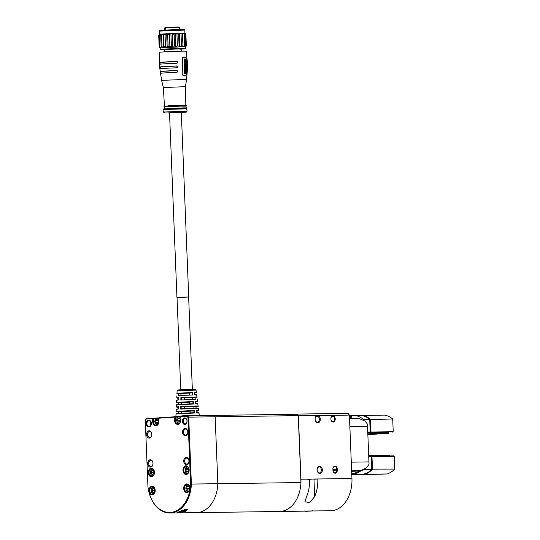 <?xml version="1.0" encoding="UTF-8"?>
<svg xmlns="http://www.w3.org/2000/svg" width="540" height="540" viewBox="0 0 540 540"><rect width="100%" height="100%" fill="white"/><g stroke="black" fill="none" stroke-linecap="round" stroke-linejoin="round"><path stroke-width="0.81" d="M330.878 418.979A3.085 2.174 -93.8 0 1 330.872 418.716A3.085 2.174 -93.8 0 1 333.018 415.874A3.085 2.174 -93.8 0 1 335.225 418.919A3.085 2.174 -93.8 0 1 333.349 422.017A3.085 2.174 -93.8 0 1 330.925 419.472A3.085 2.174 -93.8 0 1 330.878 418.979M330.919 419.452A2.72 1.917 86.2 0 0 332.971 421.679A2.72 1.917 86.2 0 0 334.712 418.939A2.72 1.917 86.2 0 0 332.613 416.252A2.72 1.917 86.2 0 0 330.872 418.736M317.156 415.544A3.672 2.585 86.2 0 0 315.117 418.878A3.672 2.585 86.2 0 0 315.117 419.195A3.672 2.585 86.2 0 0 315.178 419.783A3.672 2.585 86.2 0 0 318.067 422.813A3.672 2.585 86.2 0 0 320.301 419.128A3.672 2.585 86.2 0 0 317.972 415.53L298.391 415.8L297.034 414.079L293.699 414.295M315.171 419.742A2.99 2.106 86.2 0 0 317.425 422.179A2.99 2.106 86.2 0 0 319.336 419.162A2.99 2.106 86.2 0 0 317.027 416.205A2.99 2.106 86.2 0 0 315.117 418.925M322.333 469.854A3.672 2.585 86.2 0 0 319.714 466.223A3.672 2.585 86.2 0 0 317.156 469.604A3.672 2.585 86.2 0 0 317.156 469.921A3.672 2.585 86.2 0 0 317.216 470.509A3.672 2.585 86.2 0 0 320.099 473.54A3.672 2.585 86.2 0 0 322.333 469.854M317.209 470.468A2.99 2.106 86.2 0 0 319.464 472.905A2.99 2.106 86.2 0 0 321.374 469.894A2.99 2.106 86.2 0 0 319.066 466.931A2.99 2.106 86.2 0 0 317.156 469.651M297.034 414.079L348.037 413.37L349.394 415.098L317.972 415.53M314.658 496.706L309.488 502.517L304.958 501.815L306.477 496.82A30.834 21.87 -90.8 0 0 309.629 479.095L317.81 478.98L313.956 479.237L314.658 496.706A30.834 21.87 -90.8 0 0 317.81 478.98L351.945 478.507A30.834 21.87 -90.8 0 1 330.527 510.786L305.748 511.009M311.918 479.156L307.807 479.425M177.829 417.089L175.169 417.13L175.298 420.208A3.807 2.7 -90.8 0 0 178.045 423.839A3.807 2.7 -90.8 0 0 178.146 423.833A3.807 2.7 -90.8 0 0 180.691 419.85L180.691 419.83A4.354 3.085 89.2 0 1 177.782 424.379A4.354 3.085 89.2 0 1 174.528 420.242L174.4 417.157L158.726 418.196L158.855 421.274A4.354 3.085 89.2 0 1 155.945 425.831A4.354 3.085 89.2 0 1 152.685 421.686L152.564 418.608L146.043 419.04L145.287 420.221L147.967 486.891A30.287 21.485 -90.8 0 0 170.37 512.426A30.287 21.485 -90.8 0 0 190.613 484.07L187.934 417.4L187.09 416.32L180.569 416.752L180.927 416.198L214.07 415.395L215.156 416.779L298.256 415.631L297.169 414.248L214.07 415.395L215.156 416.779L188.696 417.143L191.383 484.07A30.834 21.87 89.2 0 1 170.775 512.966A30.834 21.87 89.2 0 1 169.965 513L196.425 512.636A30.834 21.87 -90.8 0 0 197.242 512.602A30.834 21.87 89.2 0 1 196.425 512.636L279.524 511.488A30.834 21.87 -90.8 0 0 300.935 479.21L298.391 415.8M332.93 470.158L332.897 469.253A3.085 2.174 -93.8 0 1 332.89 468.99A3.085 2.174 -93.8 0 1 335.036 466.148A3.085 2.174 -93.8 0 1 337.244 469.193L337.277 470.097A3.085 2.174 -93.8 0 1 335.401 473.195A3.085 2.174 -93.8 0 1 332.978 470.651A3.085 2.174 -93.8 0 1 332.93 470.158M351.945 478.507L349.394 415.098M332.978 470.63A2.72 1.917 86.2 0 0 335.029 472.865A2.72 1.917 86.2 0 0 336.764 470.124L336.731 469.213A2.72 1.917 86.2 0 0 334.631 466.526A2.72 1.917 86.2 0 0 332.89 469.01M190.613 484.07L217.85 483.705L215.156 416.779L217.85 483.705A30.834 21.87 89.2 0 1 197.242 512.602A30.834 21.87 -90.8 0 0 217.85 483.705L300.942 482.558A30.834 21.87 -90.8 0 1 280.334 511.454A30.834 21.87 -90.8 0 1 279.524 511.488L305.087 511.137M298.256 415.631L300.942 482.558M351.648 471.224L357.73 471.049L351.655 471.359M354.672 471.231L351.844 471.299L354.686 471.143M351.783 474.478L364.007 474.309L351.796 474.863M351.25 473.938L357.095 472.466A29.383 20.844 -90.8 0 0 359.728 470.63L360.518 471.231L364.298 469.503L364.284 469.058M360.518 471.231L360.49 470.603M364.298 469.503L371.716 469.402L371.203 456.665L368.746 456.698M353.106 474.552L351.783 474.572M353.106 474.64L351.79 474.788M368.726 456.179L371.972 456.658L372.479 469.388A29.93 21.229 89.2 0 1 364.77 474.302L357.419 474.788A29.93 21.229 89.2 0 1 357.257 474.755M360.133 471.238A29.93 21.229 89.2 0 1 357.629 472.959L351.25 474.485M364.007 474.309A29.93 21.229 -90.8 0 0 371.716 469.402M357.629 472.959L357.095 472.466L357.041 471.13M361.8 415.463L362.408 415.422A29.93 21.229 89.2 0 1 370.467 419.283L370.98 432.02L393.221 431.71L392.715 418.973L369.711 419.607M392.715 418.973A29.93 21.229 -90.8 0 0 384.649 415.112L362.408 415.422L362.009 415.969M388.651 432.56L367.787 432.776M367.794 432.965L388.651 432.5M367.76 432.061L370.211 432.027L370.615 432.587L370.98 432.02L370.211 432.047L369.704 419.29L363.44 419.377A29.93 21.229 -90.8 0 0 355.374 415.517L351.506 415.773L351.621 418.615M393.221 431.71L392.857 432.277L393.221 431.71M374.186 432.614L374.22 433.546L388.159 433.35L388.118 432.425M388.645 432.419L388.685 433.364L367.862 434.599M367.835 433.897L371.662 433.647L371.621 432.716M374.22 433.546L371.662 433.647M388.685 433.364L388.159 433.35M357.048 474.248L357.419 474.788L387.018 473.992L364.77 474.302L364.331 473.762M370.825 456.185L393.808 455.834L394.214 456.347L371.972 456.658L371.561 456.138L371.203 456.685M387.018 473.992A29.93 21.229 -90.8 0 0 394.726 469.085L371.702 469.125M394.726 469.085L394.214 456.347M389.063 455.895L389.03 455.092L375.098 455.288L375.131 456.091M372.56 456.125L372.533 455.389L368.705 455.639M372.533 455.389L375.098 455.288M389.03 455.092L389.556 455.105L389.59 455.888M363.474 420.329L363.44 419.377M369.704 419.29A29.93 21.229 -90.8 0 0 361.638 415.429L355.374 415.517M367.787 432.736L369.846 432.594L370.211 432.047L369.846 432.594L367.781 432.628M350.467 418.487L350.359 415.787L351.506 415.773M349.427 415.847L350.359 415.787M351.628 470.732L361.139 470.596L366.667 467.681A29.93 21.229 89.2 0 0 369.036 464.191L368.955 461.909L351.284 462.152M368.955 461.909L367.43 424.136A29.93 21.229 89.2 0 0 364.79 420.977L359.046 418.514L349.535 418.642M349.853 426.526L367.524 426.283M350.845 418.621A1.816 1.289 -90.8 0 0 350.325 418.473A1.816 1.289 -90.8 0 0 350.278 418.48L350.325 418.473M186.05 509.274L187.36 509.632L185.065 511.704L179.111 512.555L177.694 512.298L186.05 509.274M177.95 512.042L184.41 511.454L187.15 509.47M192.341 389.273L188.636 297.041L185.058 297.041L177.032 297.506L180.738 389.738M196.567 412.688L196.567 412.688C198.774 412.668 199.584 412.803 198.997 413.087L196.634 412.999L196.378 410.474L198.673 410.596L197.708 411.089L196.493 410.886M194.704 394.646L194.704 394.646C196.398 394.605 197.06 394.74 196.681 395.037L194.778 394.963L194.542 392.465M195.642 403.663L195.642 403.663C197.579 403.637 198.315 403.772 197.843 404.062L195.71 403.981L195.466 401.483M194.954 397.258L195.217 399.796M195.919 406.688L196.074 408.179M180.893 393.606L178.862 393.728L178.828 395.28M194.522 392.432L196.357 392.506L196.054 390.116L177.107 390.872L176.992 393.289L192.395 392.465L191.896 392.877L178.862 393.728M195.122 399.452L180.833 399.992L180.893 397.454L181.42 397.832L193.766 397.366L194.96 397.629L195.116 399.155M193.59 404.008L193.064 403.704L192.895 401.888L193.327 401.483L193.59 404.008L176.445 404.919L176.351 406.924L178.565 406.661L178.544 408.881L176.229 409.469C175.655 409.205 176.425 409.01 178.551 408.881M178.679 398.014L177.181 398.237L176.776 397.832L178.76 397.595L178.747 399.816L176.654 400.376C176.189 400.1 176.884 399.911 178.754 399.816M196.216 408.49L181.116 408.713L181.157 406.883L180.711 406.553L194.933 406.006C198.727 405.972 199.051 406.08 195.905 406.343M181.157 406.883L194.69 406.384L195.885 406.681L196.04 408.179M187.643 473.58L187.643 473.58A3.449 2.444 89.2 0 1 185.186 470.678A3.449 2.444 89.2 0 1 187.549 466.688L187.549 466.688M188.257 467.35A3.085 2.187 -90.8 0 0 186.01 467.667A3.085 2.187 -90.8 0 0 185.186 470.624A3.085 2.187 -90.8 0 0 188.339 472.898M152.962 475.875L152.962 475.875A3.449 2.444 89.2 0 1 150.741 473.999A3.449 2.444 89.2 0 1 152.861 468.983L152.861 468.983M153.576 469.651A3.085 2.187 -90.8 0 0 151.072 470.286A3.085 2.187 -90.8 0 0 150.714 473.837A3.085 2.187 -90.8 0 0 153.65 475.193M153.684 493.992L153.684 493.992A3.449 2.444 89.2 0 1 151.261 491.326A3.449 2.444 89.2 0 1 153.59 487.1L153.59 487.1M154.305 487.769A3.085 2.187 -90.8 0 0 151.997 488.147A3.085 2.187 -90.8 0 0 151.254 491.245A3.085 2.187 -90.8 0 0 154.379 493.31M179.192 423.461L179.192 423.461A3.449 2.444 89.2 0 1 176.978 421.578A3.449 2.444 89.2 0 1 179.098 416.57A3.449 2.444 89.2 0 1 180.583 417.251M180.623 418.163A3.085 2.187 -90.8 0 0 177.714 417.4A3.085 2.187 -90.8 0 0 176.951 421.416A3.085 2.187 -90.8 0 0 179.881 422.773M157.349 424.906L157.349 424.906A3.449 2.444 89.2 0 1 154.872 421.085A3.449 2.444 89.2 0 1 157.255 418.014A3.449 2.444 89.2 0 1 158.747 418.696M158.787 419.607A3.085 2.187 -90.8 0 0 156.452 418.487A3.085 2.187 -90.8 0 0 154.872 421.126A3.085 2.187 -90.8 0 0 155.817 423.995A3.085 2.187 -90.8 0 0 158.044 424.224M186.962 492.622A4.354 3.085 89.2 0 1 183.708 488.477A4.354 3.085 89.2 0 1 186.617 483.921A4.354 3.085 89.2 0 1 189.871 488.065A4.354 3.085 89.2 0 1 186.962 492.622M187.022 484.461A3.807 2.7 -90.8 0 0 184.471 488.376A3.807 2.7 -90.8 0 0 187.225 492.075A3.807 2.7 -90.8 0 0 187.326 492.068A3.807 2.7 -90.8 0 0 189.871 488.16A3.807 2.7 -90.8 0 0 187.124 484.461A3.807 2.7 -90.8 0 0 187.022 484.461M186.239 474.505A4.354 3.085 89.2 0 1 182.979 470.36A4.354 3.085 89.2 0 1 185.888 465.804A4.354 3.085 89.2 0 1 189.149 469.949A4.354 3.085 89.2 0 1 186.239 474.505M186.293 466.344A3.807 2.7 -90.8 0 0 183.749 470.259A3.807 2.7 -90.8 0 0 186.496 473.958A3.807 2.7 -90.8 0 0 186.597 473.951A3.807 2.7 -90.8 0 0 189.149 470.043A3.807 2.7 -90.8 0 0 186.394 466.344A3.807 2.7 -90.8 0 0 186.293 466.344M152.28 494.917A4.354 3.085 89.2 0 1 149.02 490.772A4.354 3.085 89.2 0 1 151.929 486.223A4.354 3.085 89.2 0 1 155.189 490.367A4.354 3.085 89.2 0 1 152.28 494.917M152.334 486.763A3.807 2.7 -90.8 0 0 149.789 490.671A3.807 2.7 -90.8 0 0 152.543 494.37A3.807 2.7 -90.8 0 0 152.644 494.37A3.807 2.7 -90.8 0 0 155.189 490.455A3.807 2.7 -90.8 0 0 152.435 486.756A3.807 2.7 -90.8 0 0 152.334 486.763M151.551 476.8A4.354 3.085 89.2 0 1 148.291 472.655A4.354 3.085 89.2 0 1 151.2 468.106A4.354 3.085 89.2 0 1 154.46 472.25A4.354 3.085 89.2 0 1 151.551 476.8M151.605 468.646A3.807 2.7 -90.8 0 0 149.06 472.554A3.807 2.7 -90.8 0 0 151.814 476.253A3.807 2.7 -90.8 0 0 151.916 476.253A3.807 2.7 -90.8 0 0 154.46 472.338A3.807 2.7 -90.8 0 0 151.706 468.639A3.807 2.7 -90.8 0 0 151.605 468.646M184.869 424.46A3.267 2.315 89.2 0 1 182.425 421.349A3.267 2.315 89.2 0 1 184.606 417.933A3.267 2.315 89.2 0 1 187.049 421.045A3.267 2.315 89.2 0 1 184.869 424.46M185.011 418.473A2.72 1.931 -90.8 0 0 183.195 421.268A2.72 1.931 -90.8 0 0 185.159 423.913A2.72 1.931 -90.8 0 0 185.234 423.907A2.72 1.931 -90.8 0 0 187.049 421.112A2.72 1.931 -90.8 0 0 185.085 418.473A2.72 1.931 -90.8 0 0 185.011 418.473M155.986 418.541L153.333 418.574L153.455 421.652A3.807 2.7 -90.8 0 0 156.209 425.284A3.807 2.7 -90.8 0 0 156.31 425.277A3.807 2.7 -90.8 0 0 158.855 421.295L159.091 417.65L178.882 416.583M186.192 457.387A3.672 2.606 -90.8 0 0 183.742 461.228A3.672 2.606 -90.8 0 0 186.489 464.724A3.672 2.606 -90.8 0 0 188.939 460.883A3.672 2.606 -90.8 0 0 186.192 457.387M186.698 458.062A2.99 2.12 -90.8 0 0 184.7 461.133A2.99 2.12 -90.8 0 0 186.86 464.042A2.99 2.12 -90.8 0 0 186.941 464.036A2.99 2.12 -90.8 0 0 188.939 460.964A2.99 2.12 -90.8 0 0 186.779 458.055A2.99 2.12 -90.8 0 0 186.698 458.062M150.221 459.769A3.672 2.606 -90.8 0 0 147.771 463.61A3.672 2.606 -90.8 0 0 150.518 467.107A3.672 2.606 -90.8 0 0 152.975 463.266A3.672 2.606 -90.8 0 0 150.221 459.769M150.728 460.438A2.99 2.12 -90.8 0 0 148.73 463.516A2.99 2.12 -90.8 0 0 150.889 466.425A2.99 2.12 -90.8 0 0 150.971 466.418A2.99 2.12 -90.8 0 0 152.975 463.347A2.99 2.12 -90.8 0 0 150.809 460.438A2.99 2.12 -90.8 0 0 150.728 460.438M149.06 430.778A3.672 2.606 -90.8 0 0 146.603 434.619A3.672 2.606 -90.8 0 0 149.357 438.115A3.672 2.606 -90.8 0 0 151.808 434.275A3.672 2.606 -90.8 0 0 149.06 430.778M149.567 431.453A2.99 2.12 -90.8 0 0 147.562 434.525A2.99 2.12 -90.8 0 0 149.728 437.434A2.99 2.12 -90.8 0 0 149.81 437.434A2.99 2.12 -90.8 0 0 151.808 434.356A2.99 2.12 -90.8 0 0 149.648 431.453A2.99 2.12 -90.8 0 0 149.567 431.453M185.031 428.396A3.672 2.606 -90.8 0 0 182.574 432.236A3.672 2.606 -90.8 0 0 185.321 435.733A3.672 2.606 -90.8 0 0 187.778 431.892A3.672 2.606 -90.8 0 0 185.031 428.396M185.537 429.07A2.99 2.12 -90.8 0 0 183.532 432.149A2.99 2.12 -90.8 0 0 185.699 435.051A2.99 2.12 -90.8 0 0 185.774 435.051A2.99 2.12 -90.8 0 0 187.778 431.973A2.99 2.12 -90.8 0 0 185.612 429.07A2.99 2.12 -90.8 0 0 185.537 429.07M186.968 420.41A2.72 1.931 -90.8 0 0 186.988 421.922M169.965 513A30.834 21.87 89.2 0 1 147.967 486.945L145.274 420.019L146.246 418.5L157.039 418.027M188.987 485.467A3.085 2.187 -90.8 0 0 186.469 486.128A3.085 2.187 -90.8 0 0 186.151 489.713A3.085 2.187 -90.8 0 0 189.068 491.015M188.372 491.697L188.372 491.697A3.449 2.444 89.2 0 1 186.179 489.881A3.449 2.444 89.2 0 1 188.278 484.805L188.278 484.805M158.942 417.872L157.019 418.001M180.785 416.428L178.855 416.556M189.533 487.944L188.602 486.304L187.13 486.614L186.604 488.565L187.535 490.205L189 489.895L189.533 487.944M189.378 488.525L186.604 488.565M188.764 486.594L187.13 486.614M149.222 426.816L148.581 426.863A3.267 2.315 89.2 0 1 146.138 423.752A3.267 2.315 89.2 0 1 148.318 420.343L148.959 420.296A3.267 2.315 89.2 0 1 151.403 423.407A3.267 2.315 89.2 0 1 149.222 426.816L149.587 426.269A2.72 1.931 -90.8 0 0 151.403 423.475A2.72 1.931 -90.8 0 0 149.438 420.836A2.72 1.931 -90.8 0 0 149.364 420.836L148.723 420.876A2.72 1.931 -90.8 0 0 146.907 423.671A2.72 1.931 -90.8 0 0 148.871 426.317A2.72 1.931 -90.8 0 0 148.939 426.31L149.587 426.269M187.09 416.32L187.609 415.76L188.696 417.143L187.934 417.4M150.991 421.895A2.72 1.931 -90.8 0 0 151.018 425.203M175.169 417.13L174.764 416.61L174.4 417.157L175.169 417.13M146.246 418.5L146.043 419.04M152.928 418.055L152.564 418.608L153.333 418.574L152.928 418.055M155.824 422.631L157.167 423.549L158.389 422.381L158.274 420.296L156.931 419.371L155.709 420.545L155.824 422.631L158.159 422.604M158.288 420.512L155.709 420.545M179.449 418.088L177.977 418.351L177.417 420.282L178.328 421.949L179.8 421.686L180.36 419.749L179.449 418.088M179.584 418.331L177.977 418.351M180.218 420.242L177.417 420.282M154.258 488.869L152.78 488.626L151.909 490.307L152.51 492.23L153.988 492.473L154.858 490.793L154.258 488.869M154.697 490.273L151.909 490.307M154.123 492.21L152.51 492.23M153.218 470.502L151.747 470.765L151.186 472.702L152.098 474.37L153.569 474.1L154.13 472.169L153.218 470.502M153.347 470.745L151.747 470.765M153.988 472.662L151.186 472.702M181.265 510.509A14.533 14.533 0 0 0 186.975 509.612L183.958 509.612M186.381 471.724L187.846 472.115L188.804 470.529L188.298 468.551L186.833 468.16L185.875 469.753L186.381 471.724L188.096 471.704M188.595 469.712L185.875 469.753M180.63 409.057L198.416 408.577L198.011 408.226L180.63 409.057L180.711 406.553M193.097 408.22L193.037 406.647L190.282 406.627L184.633 406.85L184.7 408.524M184.633 406.85L181.217 406.897M193.037 406.735L195.885 406.681M180.833 399.992L181.332 399.64L181.359 397.818M192.74 399.188L192.672 397.589L189.918 397.568L184.275 397.791L184.343 399.485M184.275 397.791L181.42 397.832M192.679 397.676L194.96 397.629M181.258 402.664L178.659 402.827L178.625 404.345M176.654 400.376L176.56 402.374C175.993 402.739 176.708 402.887 178.713 402.833L178.659 402.827M192.895 401.888L189.682 402.111L189.749 403.792M189.682 402.111L181.258 402.584L181.319 404.17M181.622 411.723L178.457 411.925L178.423 413.417M176.229 409.469L176.135 411.5C175.581 411.845 176.371 411.986 178.504 411.932L178.457 411.925M178.409 411.588C175.075 411.622 175.419 411.48 179.456 411.156L194.238 410.535L190.046 411.17L190.114 412.83M190.046 411.17L181.622 411.642L181.683 413.201M194.238 410.535L194.528 413.033L193.995 412.722L193.826 410.906M191.896 392.877L189.317 393.053L189.385 394.76M189.317 393.053L180.893 393.525L180.954 395.138M192.395 392.465L192.659 394.99L192.152 394.679L191.963 392.863M196.385 410.873L196.398 410.508L196.385 410.873M178.585 407.052L178.544 406.694L178.585 407.052M176.351 406.924L178.565 406.661M178.787 397.987L178.74 397.629L178.787 397.987M178.571 405.007L178.632 402.455M178.389 413.417L178.423 411.932M178.774 395.908L178.835 393.363M181.487 49.127L185.267 48.695L185.794 46.602L183.047 46.831L182.493 33.062L179.314 33.109L181.022 33.953A13.601 0.358 -2.3 0 1 182.345 33.932L182.493 33.062L184.052 33.925A13.601 0.358 -2.3 0 1 184.862 33.939L184.437 33.089L185.672 33.98A13.601 0.358 -2.3 0 1 185.868 34.02L184.937 33.163M184.937 33.156L184.808 30.078L159.435 31.097L159.563 34.175L179.314 33.109L179.867 46.879L160.117 47.959L159.185 47.095L158.699 35.134L159.59 34.155L158.895 35.053L159.374 47.007A13.601 0.358 -2.3 0 1 159.82 46.946L159.341 34.985L160.643 34L161.197 47.77L159.82 46.946M184.052 33.925L184.532 45.88L183.047 46.831L182.345 33.932M181.022 33.953L181.501 45.907L179.867 46.879L179.091 45.961L178.612 34.007L179.314 33.109M183.047 46.831L179.867 46.879M181.501 45.907A13.601 0.358 -2.3 0 1 182.824 45.887M180.036 49.221C185.497 48.87 186.381 48.688 182.682 48.667L161.028 49.802L160.326 49.585L160.117 47.945M181.575 51.178L181.481 48.904L170.201 49.147L164.261 49.599L164.356 51.867M176.31 63.288C177.694 62.633 177.667 62.033 176.222 61.472L159.482 62.465L159.55 64.28A13.946 0.365 -2.3 0 1 165.24 63.781A13.946 0.365 -2.3 0 1 176.884 63.254C178.234 62.606 178.207 61.999 176.803 61.439A13.939 0.365 177.7 0 0 165.173 61.965A13.939 0.365 177.7 0 0 159.482 62.465L159.746 52.319A13.244 0.344 -2.3 0 1 165.173 51.82A13.244 0.344 -2.3 0 1 178.943 51.239A13.244 0.344 -2.3 0 1 186.206 51.253L187.326 61.688M176.351 67.824C177.782 67.19 177.782 66.582 176.364 66.008L159.705 66.994L159.86 68.803A13.817 0.365 -2.3 0 1 165.497 68.31A13.817 0.365 -2.3 0 1 176.931 67.79C178.322 67.156 178.322 66.548 176.945 65.975A13.898 0.365 177.7 0 0 165.375 66.494A13.898 0.365 177.7 0 0 159.705 66.994L159.55 64.28M164.45 106.063L163.35 87.561L161.608 80.372L159.86 68.803M176.749 72.34C178.187 71.719 178.22 71.111 176.85 70.517A13.642 0.358 177.7 0 0 165.713 71.023A13.642 0.358 177.7 0 0 160.164 71.51L160.407 73.312A13.473 0.351 -2.3 0 1 165.881 72.833A13.473 0.351 -2.3 0 1 176.749 72.34L176.789 72.34M164.126 108.85L164.356 107.021L180.056 106.144L185.996 106.157L186.368 107.953M168.629 109.337L186.577 108.85L187.157 111.098L163.593 112.043L163.991 109.762L168.629 109.337M187.157 111.098C185.315 112.563 189.898 111.659 181.845 112.448L181.825 112.448C193.502 111.78 179.969 111.834 169 112.509L169.533 112.955L165.092 112.988L163.937 112.725L163.593 112.043M188.723 297.034L181.305 112.239L169.519 112.718L176.945 297.506L188.636 297.068M187.279 61.398L187.367 63.207M187.421 65.927L187.414 67.743M187.333 70.477L186.597 79.367L161.608 80.372M182.939 57.47L182.061 58.401L182.189 74.372L182.837 75.276A13.115 0.344 -2.3 0 1 185.828 75.263L185.841 75.263M182.682 57.483L182.189 74.372M160.063 62.431L160.124 64.247M182.837 75.276L186.125 75.242L186.556 74.338L186.422 58.367L185.976 57.456L182.986 57.47M183.134 75.256L182.493 74.358M176.155 72.374C177.64 71.759 177.68 71.152 176.263 70.551L160.751 71.476L161.008 73.271M160.286 66.96L160.447 68.769M184.066 60.068L184.316 58.982L185.24 58.988L184.316 58.982L184.363 60.055L184.835 60.284L184.363 60.055M184.835 60.284L184.457 59.346L185.666 59.319L185.713 59.886L185.24 60.278L185.369 59.333L184.869 59.117M186.111 63.713L184.397 63.511L184.424 64.51L184.626 63.72L186.111 63.713L184.336 63.734M184.646 64.503L184.126 64.523L184.397 63.511M184.288 73.771L184.343 72.576L183.992 73.784M184.511 73.764L184.565 72.785L185.179 72.778L185.335 73.663L185.382 72.778L185.868 72.778L185.996 73.724L185.531 73.744L185.578 72.799L185.085 72.799M185.335 73.663L184.842 73.683L184.882 72.799L184.268 72.799M185.747 62.924L185.207 63.106M185.051 62.937L184.214 63.079L184.039 62.046L184.687 63.18L186.037 62.91L186.044 62.019L184.336 62.026M184.451 65.954L184.43 64.76L184.154 65.968M185.983 65.907L185.672 64.982L185.686 65.927M184.673 65.948L184.66 64.969L185.274 64.969L185.2 65.867L184.984 64.982L184.363 64.989M184.262 60.602L184.842 60.77L184.876 61.439L184.032 61.884L184.579 61.452L184.248 60.379L183.971 60.615M184.201 72.083L184.194 71.24L185.483 70.997L184.856 70.976L184.498 72.07L184.95 72.306L184.498 72.07M184.95 72.306L184.667 71.354L185.875 71.327L185.861 71.901L185.355 72.293L185.578 71.348L185.099 71.125M184.457 66.467L185.288 66.46L185.2 67.223L184.997 66.474L184.16 66.481M185.99 67.325L185.693 66.474L185.699 67.338M185.652 70.565L185.119 70.524L185.942 70.551L186.151 69.336L184.444 69.343L184.147 69.572L184.964 69.566L184.95 69.93L184.113 70.774L185.261 70.166L185.942 70.551M185.436 69.059L184.241 68.708L184.262 67.919L185.294 67.534L184.559 67.898L184.538 68.695L185.436 69.059L186.091 68.695L185.983 67.75L184.613 67.648M184.457 59.346L185.011 59.096M185.531 60.257L185.821 59.245L184.613 58.968L185.531 58.975M185.996 73.724L186.057 72.569L184.343 72.576M185.24 63.106L186.037 62.91M184.397 63.194L185.341 62.924M185.49 65.846L185.476 64.962L185.969 64.962M186.158 65.907L186.138 64.753L184.43 64.76M184.329 61.864L186.01 61.209L184.248 60.379M184.667 71.354L185.578 71.348M185.645 72.272L186.044 71.253L184.856 70.976L185.78 70.983M185.497 67.21L185.49 66.46L185.99 66.46M186.172 67.325L186.165 66.245L184.451 66.251M184.437 69.559L184.964 69.566M185.254 69.552L184.95 69.93M185.24 69.916L184.12 70.504M184.768 62.977L184.572 62.235L185.193 62.228L184.802 62.977L185.193 62.228M185.436 62.775L185.396 62.228L185.882 62.228L185.8 62.897L185.436 62.775M185.551 62.91L185.585 62.248L185.099 62.248M185.038 60.831L185.841 61.088L185.065 61.371L185.038 60.831M185.47 70.234L185.45 69.552L185.983 69.552L185.47 70.234M185.288 67.757L185.875 67.912L185.72 68.776C184.491 68.33 184.545 68.04 185.875 67.912L185.429 68.843M184.903 62.248L184.275 62.248M185.841 61.088L184.741 60.845M184.768 61.385L185.551 61.108M185.983 69.552L185.159 69.566M185.274 70.376L185.693 69.566M159.374 47.007L160.144 47.925L159.185 47.095M163.654 47.574L162.014 46.744L161.534 34.79L163.1 33.804L163.654 47.574L164.025 46.609A13.601 0.358 -2.3 0 1 165.51 46.521L165.031 34.567L166.658 33.595L167.211 47.365L165.51 46.521M160.994 46.825A13.601 0.358 -2.3 0 1 162.014 46.744M171.443 47.162L169.877 46.298L169.398 34.344L170.89 33.392L171.443 47.162L172.76 46.177A13.601 0.358 -2.3 0 1 174.596 46.109L174.116 34.148L175.284 33.224L175.838 46.994L174.596 46.109M166.658 33.595L167.63 34.425L168.116 46.386A13.601 0.358 -2.3 0 1 169.877 46.298M168.116 46.386L167.211 47.365M175.284 33.224L176.931 34.054L177.41 46.015L175.838 46.994M177.41 46.015A13.601 0.358 -2.3 0 1 179.091 45.961M185.672 33.98L186.151 45.934L184.984 46.859L185.341 45.893L184.862 33.939M184.532 45.88A13.601 0.358 -2.3 0 1 185.341 45.893M185.456 46.953L186.347 45.974L185.868 34.02M158.895 35.053A13.601 0.358 -2.3 0 1 159.341 34.985M160.508 34.87A13.601 0.358 -2.3 0 1 161.534 34.79M163.1 33.804L163.546 34.655L164.025 46.609M163.546 34.655A13.601 0.358 -2.3 0 1 165.031 34.567M167.63 34.425A13.601 0.358 -2.3 0 1 169.398 34.344M170.89 33.392L172.28 34.223L172.76 46.177M172.28 34.223A13.601 0.358 -2.3 0 1 174.116 34.148M176.931 34.054A13.601 0.358 -2.3 0 1 178.612 34.007M182.493 33.062L184.93 33.149M165.092 30.065L165.011 27.972L164.592 27.999L164.673 30.091L164.592 27.999L165.186 27.614M176.162 27.311C179.098 27.149 179.611 27.041 177.701 26.993L165.416 27.527L165.179 30.065M165.416 27.527L165.092 27.905L179.435 27.392L179.523 29.498M165.193 27.614L164.592 27.999M300.935 479.21L309.629 479.095M332.944 470.374L337.277 470.097M332.903 469.469L337.244 469.193M196.378 410.474L198.673 410.596M195.446 401.456L197.519 401.537L197.053 401.996L195.561 401.868M180.893 397.454L196.938 397.022L196.681 395.037M180.691 406.519L198.099 406.08C198.686 406.343 197.937 406.546 195.838 406.694M175.932 416.596L183.141 415.753L199.294 415.388L198.997 413.087M149.749 420.863L148.723 420.876L148.318 420.343M149.506 420.836L148.959 420.296M154.865 421.632L152.685 421.686M176.701 420.188L174.528 420.242M148.581 426.863L148.939 426.31M194.63 392.843L195.892 392.965L196.357 392.506M176.351 406.951L177.329 407.369L178.477 407.079M178.72 402.833L192.834 401.902M178.517 411.932L179.726 411.514L193.766 410.92M193.064 403.704L178.632 404.656M194.528 413.033L176.013 414.011L176.384 413.633L194.009 412.722L179.84 413.316L178.119 413.755M192.659 394.99L178.841 395.564M176.56 402.374L193.327 401.483M176.135 411.467L194.265 410.501M192.618 389.266L180.468 390.069M185.537 48.195L160.164 49.214M163.35 87.561L185.436 86.67L186.597 79.367M181.521 105.658C186.017 105.415 186.806 105.246 183.884 105.165L168.757 105.712L166.597 106.205M186.347 105.779L186.03 105.239L164.16 106.157L184.187 105.509L163.978 106.677L184.194 105.692L186.347 105.779L186.003 106.178M181.906 108.371C186.597 108.115 187.421 107.946 184.37 107.865L168.588 108.432L166.111 108.945M186.928 108.479L186.611 107.939L163.796 108.898L184.673 108.209L168.392 108.797L163.613 109.411L184.68 108.385L186.928 108.479L186.584 108.878M176.222 61.472L176.803 61.439M160.164 71.51L160.751 71.476M176.85 70.517L176.263 70.551M176.945 65.975L176.364 66.008M179.26 30.017C184.309 29.741 185.186 29.558 181.906 29.464L164.943 30.078L179.064 29.504C185.166 29.552 184.579 29.241 184.808 30.078M304.817 510.854C304.337 511.279 305.546 511.38 308.455 511.157C311.735 511.096 312.944 510.901 312.066 510.563M357.71 470.644L357.73 471.049M197.262 399.546L197.519 401.537M197.843 404.062L198.092 406.046M198.416 408.577L198.673 410.562M176.992 393.289C176.648 393.674 177.289 393.822 178.916 393.741M157.255 418.014L158.868 417.994M179.098 416.57L180.704 416.543M196.472 410.697L196.688 412.796M194.609 392.648L194.825 394.76M195.541 401.672L195.757 403.778M195.048 397.467L195.264 399.58M195.98 406.526L196.196 408.625M178.686 397.818L178.639 399.938M178.484 406.89L178.436 408.996M194.906 397.643C196.81 397.494 197.492 397.292 196.938 397.022M193.07 403.704L176.816 404.548L176.445 404.919M178.551 402.671L178.504 404.791M178.349 411.77L178.301 413.89M178.76 393.572L178.713 395.699M176.87 395.834L176.776 397.832M176.013 414.011L175.905 416.327M196.054 390.116C194.488 388.854 197.404 389.482 192.645 389.266L180.799 389.732C175.831 390.319 178.429 389.515 177.107 390.872M159.435 31.097L159.705 30.605L164.93 30.078M163.991 109.789L163.613 109.411M164.349 107.048L163.978 106.677M185.828 105.206L185.436 86.67M187.38 62.876L187.447 66.245M187.447 67.352L187.346 71.091M165.152 30.065L165.389 27.527L176.803 27C180.806 27.081 178.477 26.838 179.435 27.392"/></g></svg>
